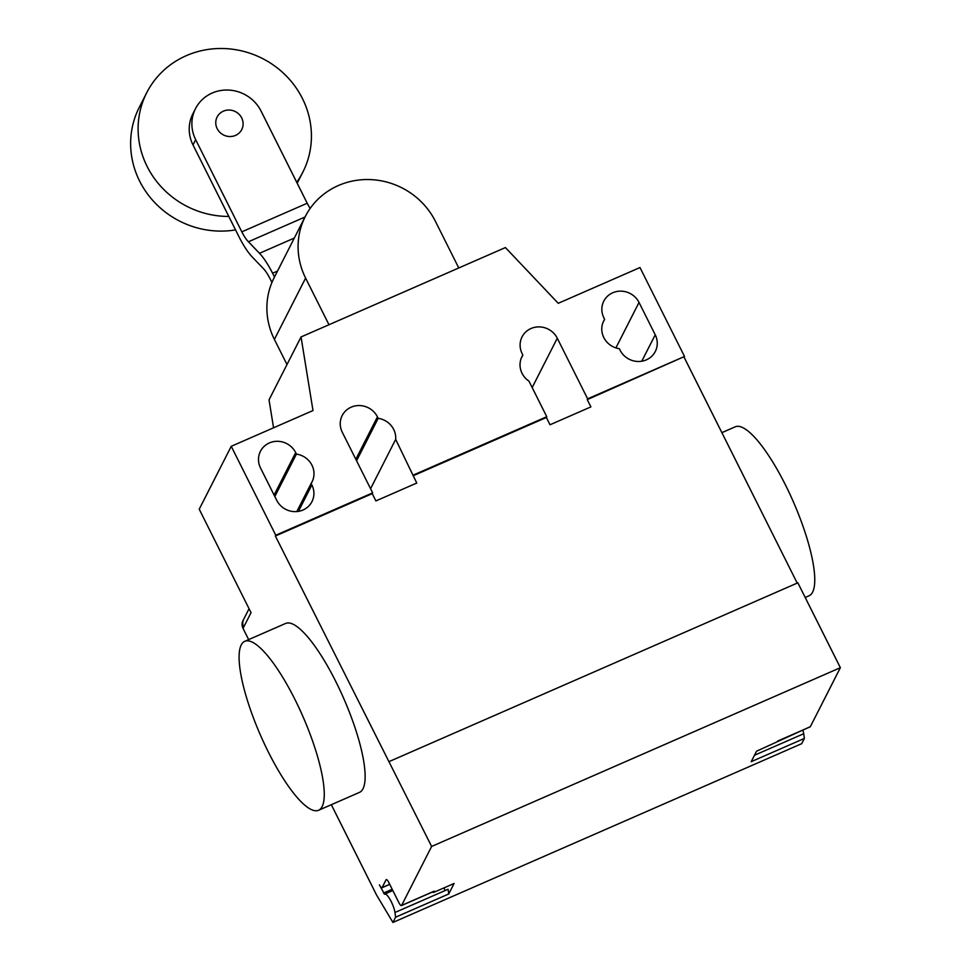 <?xml version="1.0" encoding="UTF-8"?>
<svg xmlns="http://www.w3.org/2000/svg" width="971" height="971" viewBox="0 0 971 971"><rect width="100%" height="100%" fill="white"/><g stroke="black" fill="none" stroke-linecap="round" stroke-linejoin="round"><path stroke-width="1.46" d="M217.176 128.645A13.825 13.109 27 0 0 229.508 136.535A13.825 13.109 27 0 0 241.755 129.556A13.825 13.109 27 0 0 241.694 117.928A13.825 13.109 27 0 0 229.362 110.039A13.825 13.109 27 0 0 217.116 117.018A13.825 13.109 27 0 0 217.176 128.645M296.713 182.257A87.584 83.008 27 0 0 302.818 172.195A87.584 83.008 27 0 0 302.43 98.496A87.584 83.008 27 0 0 224.325 48.55A87.584 83.008 27 0 0 146.718 92.731A87.584 83.008 27 0 0 147.107 166.429A87.584 83.008 27 0 0 228.804 216.436M146.718 92.731L139.241 107.405A87.584 83.008 27 0 0 139.63 181.104A87.584 83.008 27 0 0 235.552 229.909M195.499 108.655L192.841 113.898A36.874 34.956 27 0 0 192.998 144.922L195.669 139.69A36.874 34.956 -153 0 1 195.499 108.655A36.874 34.956 -153 0 1 228.185 90.048A36.874 34.956 -153 0 1 261.065 111.082L307.212 203.242L241.815 231.838A18.752 4.721 -113.6 0 0 248.43 241.755L305.028 217.006M195.669 139.69L241.815 231.838M271.929 282.464L269.926 278.459A18.862 4.746 -113.6 0 0 263.311 268.542L252.314 257.06A38.816 9.771 66.4 0 1 239.145 237.082L192.998 144.922M310.162 208.425A18.752 4.721 66.4 0 1 307.212 203.242M248.43 241.755L259.488 253.297A39.071 9.831 66.4 0 1 272.596 273.215L277.512 271.067M272.596 273.215L274.49 277.002M328.975 324.739L305.61 278.094A73.189 69.366 -153 0 1 305.282 216.509L274.077 277.827A73.189 69.366 27 0 0 274.392 339.413L286.991 364.562M305.282 216.509A73.189 69.366 -153 0 1 370.145 179.586A73.189 69.366 -153 0 1 435.421 221.327L458.773 267.972M268.336 752.003A92.196 23.207 66.4 0 1 244.728 641.333A92.196 23.207 66.4 0 1 295.014 699.593A92.196 23.207 66.4 0 1 318.622 810.263A92.196 23.207 66.4 0 1 268.336 752.003M318.622 810.263L359.488 792.385A92.196 23.207 -113.6 0 0 335.893 681.715A92.196 23.207 -113.6 0 0 285.608 623.455L244.728 641.321M721.878 432.653L735.229 426.815A92.196 23.207 66.4 0 1 785.515 485.075A92.196 23.207 66.4 0 1 809.11 595.757L805.202 597.468M603.877 317.833A19.821 18.789 -153 0 1 603.792 301.144A19.821 18.789 -153 0 1 621.355 291.154A19.821 18.789 -153 0 1 639.027 302.454L655.231 334.789A19.821 18.789 -153 0 1 655.316 351.466A19.821 18.789 -153 0 1 637.753 361.467A19.821 18.789 -153 0 1 620.068 350.167L619.328 348.686A19.821 18.789 -153 0 1 603.719 320.891A19.821 18.789 -153 0 1 604.617 319.313L603.877 317.833M604.617 319.313L602.967 322.554M296.422 454.1A19.821 18.789 -153 0 1 312.043 481.883A19.821 18.789 -153 0 1 311.133 483.461L311.873 484.954A19.821 18.789 -153 0 1 311.97 501.631A19.821 18.789 -153 0 1 294.395 511.62A19.821 18.789 -153 0 1 276.723 500.32L260.531 467.986A19.821 18.789 -153 0 1 260.446 451.309A19.821 18.789 -153 0 1 278.009 441.307A19.821 18.789 -153 0 1 295.682 452.62L296.422 454.1L274.829 496.533M311.133 483.461L296.823 511.571M243.697 627.084L243.029 628.395A9.225 8.739 -153 0 1 242.993 620.639L243.66 619.328A9.225 8.739 27 0 0 243.697 627.084L251.04 612.677L199.225 509.205L231.244 446.308L275.764 535.227L372.646 492.867L342.278 432.241A19.821 18.789 -153 0 1 342.193 415.552A19.821 18.789 -153 0 1 359.755 405.562A19.821 18.789 -153 0 1 377.44 416.862L378.18 418.343A19.821 18.789 -153 0 1 395.683 439.378L416.765 483.048L375.886 500.927L372.245 493.644L372.646 492.867M273.567 427.798L269.028 399.846L301.046 336.949L312.99 410.551L231.244 446.308M243.029 628.395L248.649 639.61M331.317 804.704L376.493 894.898L392.927 922.45L801.682 743.689L804.352 738.446L803.697 733.736A11.98 3.022 66.4 0 0 802.859 730.034M546.77 416.717L528.94 381.105A19.821 18.789 -153 0 1 521.961 356.648A19.821 18.789 -153 0 1 522.871 355.058L522.131 353.578A19.821 18.789 -153 0 1 522.046 336.901A19.821 18.789 -153 0 1 539.609 326.899A19.821 18.789 -153 0 1 557.281 338.211L587.649 398.838L587.249 399.627L590.89 406.898L550.011 424.776L546.37 417.494L546.77 416.717L413.512 474.989M521.221 358.311L522.871 355.058M356.575 460.776L378.18 418.343M370.57 488.729L395.683 439.378M546.37 417.494L413.112 475.778M275.764 535.227L275.363 536.016L431.622 846.457L401.606 905.421A4.612 1.165 66.4 0 1 401.424 905.603A4.612 1.165 66.4 0 1 398.911 902.69L388.788 882.481A4.612 1.165 -113.6 0 0 386.276 879.568A4.612 1.165 -113.6 0 0 386.094 879.738L382.101 887.603A4.612 1.165 66.4 0 1 381.919 887.785A4.612 1.165 66.4 0 1 379.406 884.872L384.54 894.218A11.98 3.022 66.4 0 1 384.722 894.097A11.98 3.022 66.4 0 1 390.403 900.056A11.98 3.022 66.4 0 1 394.954 912.497L395.598 917.207L392.927 922.45M372.245 493.644L275.363 536.016M587.649 398.838L684.519 356.466L639.986 267.547L558.24 303.304L505.418 247.569L301.046 336.949M684.519 356.466L587.249 399.627M777.577 741.091L810.178 726.842A4.612 1.165 66.4 0 0 810.348 726.66L840.364 667.696L797.859 582.818L389.116 761.58M684.118 357.255L797.215 583.098M401.424 905.603L434.122 891.293A4.612 1.165 -113.6 0 0 434.304 891.111L433.636 892.422L454.076 883.489L448.736 893.975L448.092 889.254L444.815 890.686A11.98 3.022 -113.6 0 0 444.208 887.797M804.352 738.446L751.214 761.689L756.543 751.202L810.348 726.66M840.364 667.696L431.622 846.457M448.736 893.975L395.598 917.207M431.986 892.228L433.636 892.422M259.488 253.297L294.31 238.065M305.61 278.094L274.392 339.413M639.027 302.454L615.905 347.885M655.231 334.789L641.77 361.212M295.682 452.62L274.077 495.052M311.873 484.954L298.425 511.365M532.169 387.55L557.281 338.211M355.835 459.295L377.44 416.862M754.479 755.256L803.697 733.736M401.606 905.421L434.304 891.111M444.815 890.686L394.954 912.497M392.187 889.266L383.509 893.065M382.101 887.603L389.699 884.278M297.199 183.228L302.818 172.195M249.061 608.72L243.66 619.328M384.722 894.097L392.842 890.553M381.919 887.785L389.735 884.363"/></g></svg>
